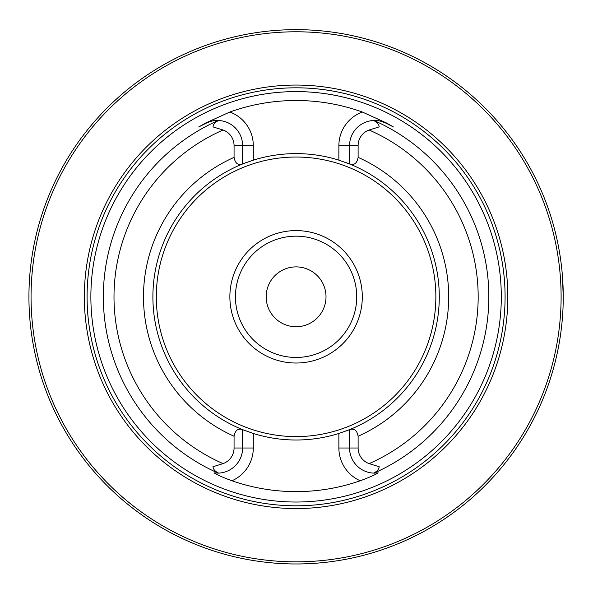 <?xml version="1.0" encoding="UTF-8"?>
<svg xmlns="http://www.w3.org/2000/svg" width="593" height="593" viewBox="0 0 593 593"><rect width="100%" height="100%" fill="white"/><g stroke="black" fill="none" stroke-linecap="round" stroke-linejoin="round"><path stroke-width="0.89" d="M563.246 296.811A267.161 267.161 0 0 0 162.504 65.445A267.161 267.161 0 0 0 162.504 528.178A267.161 267.161 0 0 0 563.246 296.811L562.394 275.441M127.88 504.376L125.701 502.582M561.111 296.811A265.027 265.027 0 0 0 163.572 67.291A265.027 265.027 0 0 0 163.572 526.332A265.027 265.027 0 0 0 561.111 296.811M507.83 296.811A211.745 211.745 0 0 0 190.212 113.433A211.745 211.745 0 0 0 190.212 480.189A211.745 211.745 0 0 0 507.83 296.811M501.3 296.811A205.215 205.215 0 0 1 296.085 502.026A205.215 205.215 0 0 1 90.87 296.811A205.215 205.215 0 0 1 296.085 91.596A205.215 205.215 0 0 1 501.3 296.811M198.677 126.991L205.897 122.892L206.067 123.225A25.136 25.136 0 0 1 207.424 122.588A25.136 25.136 0 0 0 206.067 123.225L198.677 126.991L206.067 123.225C215.711 119.237 214.859 121.054 218.194 120.498L218.654 120.512C215.155 122.128 213.265 124.256 212.991 126.909L223.072 130.008A16.582 16.582 0 0 1 234.065 145.619L234.065 157.382A152.601 152.601 0 0 0 234.065 436.24L234.065 448.004A16.582 16.582 0 0 1 223.072 463.615L212.969 466.735C213.295 469.389 215.192 471.517 218.654 473.11A25.136 25.136 0 0 1 218.194 473.125L218.654 473.11A25.136 25.136 0 0 0 242.611 448.004L242.611 429.651A143.202 143.202 0 0 0 245.843 430.903A143.202 143.202 0 0 1 242.611 429.651A143.202 143.202 0 0 0 245.843 430.903M205.897 122.892L229.862 112.01A196.313 196.313 0 0 1 362.308 112.01L386.28 122.892L393.5 126.991L386.11 123.225L393.5 126.991M373.523 473.11A25.136 25.136 0 0 0 373.983 473.125A25.136 25.136 0 0 1 373.523 473.11C377.022 471.494 378.905 469.367 379.179 466.713L369.098 463.615A16.582 16.582 0 0 1 358.113 448.004L349.559 448.004A25.136 25.136 0 0 0 373.523 473.11L373.983 473.125A192.755 192.755 0 0 0 373.983 120.498A25.136 25.136 0 0 0 373.523 120.512L373.983 120.498C377.318 121.054 376.429 119.23 386.11 123.225A25.136 25.136 0 0 0 384.746 122.581M373.983 473.125L378.178 472.895C374.724 475.015 368.735 477.639 360.218 480.767A194.815 194.815 0 0 1 231.959 480.767C223.42 477.639 217.438 475.015 213.999 472.895L218.194 473.125A192.755 192.755 0 0 1 218.194 120.498A25.136 25.136 0 0 1 242.611 145.619L242.611 163.927C238.03 165.551 235.176 163.364 234.065 157.382M245.836 162.719A143.202 143.202 0 0 0 242.611 163.972A143.202 143.202 0 0 1 245.836 162.719A143.202 143.202 0 0 0 242.611 429.651L253.3 433.468A143.202 143.202 0 0 0 338.877 433.468L349.559 429.651A143.202 143.202 0 0 0 346.334 162.719A143.202 143.202 0 0 1 349.559 163.972A143.202 143.202 0 0 0 346.334 162.719M216.401 120.505A25.136 25.136 0 0 0 215.4 120.572A25.136 25.136 0 0 1 216.401 120.505M214.295 120.69A25.136 25.136 0 0 0 213.043 120.876A25.136 25.136 0 0 1 214.295 120.69M210.122 121.587A25.136 25.136 0 0 0 209.677 121.728A25.136 25.136 0 0 1 210.122 121.587M362.308 112.01A35.825 35.825 0 0 0 338.877 145.619L338.877 160.154A143.202 143.202 0 0 0 253.3 160.154L253.3 145.619A35.825 35.825 0 0 0 229.862 112.01M383.827 122.202A25.136 25.136 0 0 0 383.412 122.047M381.455 121.409A25.136 25.136 0 0 0 380.587 121.187M379.12 120.876A25.136 25.136 0 0 0 377.874 120.683M376.77 120.572A25.136 25.136 0 0 0 375.769 120.505M338.877 145.619L349.559 145.619A25.136 25.136 0 0 1 373.523 120.512C376.985 122.106 378.875 124.233 379.201 126.887L369.098 130.008A16.582 16.582 0 0 0 358.113 145.619L349.559 145.619L349.559 163.972L338.877 160.154M360.218 480.767A35.825 35.825 0 0 1 338.877 448.004L349.559 448.004L349.559 429.651A143.202 143.202 0 0 0 349.559 163.972M242.611 163.927L253.3 160.154M358.113 448.004L358.113 436.24A152.601 152.601 0 0 0 358.113 157.382L358.113 145.619M349.559 429.695C354.147 428.072 356.993 430.259 358.113 436.24M358.113 157.382C357.016 163.357 354.169 165.536 349.559 163.927M234.065 436.24C235.154 430.266 238.008 428.087 242.611 429.695M346.334 430.903A143.202 143.202 0 0 0 349.559 429.651A143.202 143.202 0 0 1 346.334 430.903A143.202 143.202 0 0 0 349.559 429.651M362.293 296.811A66.201 66.201 0 0 0 262.981 239.476A66.201 66.201 0 0 0 262.981 354.147A66.201 66.201 0 0 0 362.293 296.811M356.734 296.811A60.649 60.649 0 0 1 296.085 357.46A60.649 60.649 0 0 1 235.436 296.811A60.649 60.649 0 0 1 296.085 236.162A60.649 60.649 0 0 1 356.734 296.811M266.168 296.811A29.924 29.924 0 0 1 311.051 270.897A29.924 29.924 0 0 1 311.051 322.725A29.924 29.924 0 0 1 266.168 296.811M505.088 296.811A209.003 209.003 0 0 0 191.583 115.813A209.003 209.003 0 0 0 191.583 477.81A209.003 209.003 0 0 0 505.088 296.811M231.959 480.767A35.825 35.825 0 0 0 253.3 448.004L234.065 448.004M338.877 448.004L338.877 433.468M253.3 433.468L253.3 448.004M223.072 130.008A182.081 182.081 0 0 0 223.072 463.615M218.654 120.512A25.136 25.136 0 0 0 218.194 120.498M234.065 145.619L253.3 145.619M369.098 463.615A182.081 182.081 0 0 0 369.098 130.008M242.611 163.972A143.202 143.202 0 0 0 242.611 429.651M435.862 296.811A139.778 139.778 0 0 0 226.2 175.758A139.778 139.778 0 0 0 226.2 417.865A139.778 139.778 0 0 0 435.862 296.811"/></g></svg>
